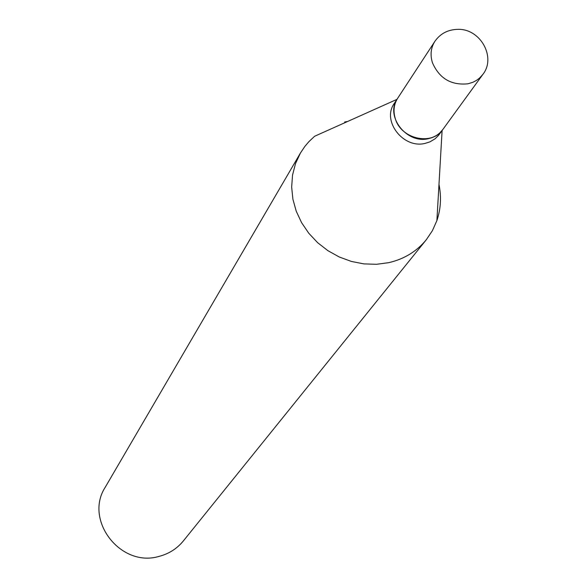 <?xml version="1.0" encoding="UTF-8"?>
<svg xmlns="http://www.w3.org/2000/svg" width="587" height="587" viewBox="0 0 587 587"><rect width="100%" height="100%" fill="white"/><g stroke="black" fill="none" stroke-linecap="round" stroke-linejoin="round"><path stroke-width="0.88" d="M482.822 74.461L442.884 129.441C432.017 146.119 400.84 139.024 395.249 118.493C393.048 111.112 393.855 104.369 397.67 98.256L434.857 41.391C430.858 47.789 430.044 54.884 432.414 62.67C439.281 78.416 451.117 85.467 467.905 83.809L472.939 82.261L476.373 80.47L479.432 78.188L482.822 74.461C496.448 57.475 480.496 28.484 457.779 29.35C447.91 29.599 440.272 33.613 434.857 41.391M442.796 129.566L439.472 133.249L436.567 135.428L432.157 137.607L428.539 138.642C406.564 144.307 384.705 115.947 397.502 98.521L397.59 98.389M442.701 129.69L438.504 135.414L435.099 138.781L429.882 141.893L425.135 143.382C403.269 149.025 381.528 120.812 394.273 103.459L397.502 98.521M438.981 184.428C441.519 196.902 440.822 208.957 436.889 220.595L432.421 230.64L426.287 239.76L183.349 540.943C177.01 548.662 168.931 553.805 159.106 556.381C120.687 567.974 83.736 520.126 105.308 487.129L300.456 152.987L304.829 146.471L308.887 141.672L314.603 136.272L396.937 99.379M426.287 239.76C416.689 251.441 404.179 259.072 388.748 262.66L376.48 264.304L363.889 263.893L351.356 261.428L339.235 256.981L327.884 250.664L317.633 242.68L308.777 233.252L301.579 222.649L296.237 211.195L292.898 199.213L291.658 187.062L292.539 175.08L295.503 163.619L300.456 152.987M344.657 122.001L347.665 121.458M442.099 130.519L436.889 220.595"/></g></svg>
